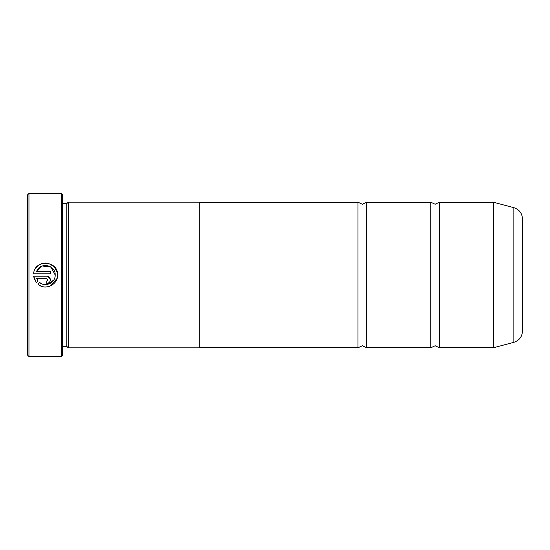 <?xml version="1.0" encoding="UTF-8"?>
<svg xmlns="http://www.w3.org/2000/svg" width="550" height="550" viewBox="0 0 550 550"><rect width="100%" height="100%" fill="white"/><g stroke="black" fill="none" stroke-linecap="round" stroke-linejoin="round"><path stroke-width="0.82" d="M439.512 347.793L493.268 347.793L493.268 202.208L439.512 202.208L439.512 347.793L435.146 345.757L430.781 347.793L366.719 347.793L362.354 345.757L357.988 347.793L199.292 347.793M430.781 347.793L430.781 202.208L366.719 202.208L366.719 347.793M57.104 278.341L50.724 285.835M47.506 286.839L45.836 286.99M40.872 286.034L37.984 284.288C45.196 290.826 58.08 284.714 57.578 275C58.341 260.288 34.361 259.071 33.639 273.797L50.38 273.797L50.38 271.397L36.678 271.397C39.944 261.752 55.763 264.818 55.179 275L55.179 275C55.564 282.659 45.533 287.595 39.696 282.583L41.958 283.889M47.266 284.446L53.749 280.032M35.523 268.455L37.758 265.897M39.614 264.591L41.69 263.649M43.918 263.12L46.2 263.017M48.441 263.347L54.271 266.729L57.358 272.724M47.981 279.799L46.778 280.995L46.778 283.394C48.971 283.181 50.167 281.978 50.38 279.799C50.167 277.613 48.964 276.416 46.778 276.196L33.639 276.196L36.293 282.59L37.998 280.885L36.678 278.596L46.778 278.596L47.981 279.799L46.778 278.596M48.159 276.471L50.38 279.799M28.957 356.531L27.5 355.073L27.5 194.927L28.957 193.469L28.957 356.531L61.566 356.531L61.566 193.469L28.957 193.469M61.566 193.469L62.439 194.343L62.439 355.658L61.566 356.531M62.439 346.383L66.811 346.383L66.811 203.617L68.262 202.159L68.262 347.841L199.292 347.841L199.292 202.159L68.262 202.159M522.5 218.948L522.5 331.052C522.156 336.751 519.276 340.498 513.865 342.306L513.865 207.694C519.276 209.502 522.156 213.249 522.5 218.948M199.292 202.208L357.988 202.208L357.988 347.793M39.696 282.583L37.984 284.288M34.499 279.593L33.639 276.196M48.118 283.133L46.778 283.394M36.678 278.596L37.998 280.885M55.179 275L51.068 267.121L42.247 265.994M41.002 266.558L36.678 271.397M493.268 202.208L493.494 347.765L513.865 342.306M439.512 202.208L435.146 204.242L430.781 202.208M366.719 202.208L362.354 204.242L357.988 202.208M66.811 203.617L62.439 203.617M513.865 207.694L493.494 202.235M66.811 346.383L68.262 347.841"/></g></svg>
